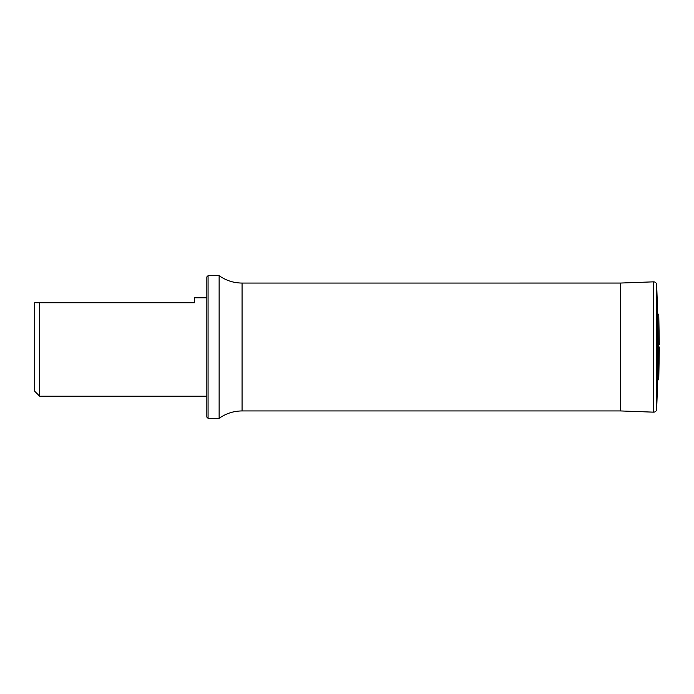 <?xml version="1.0" encoding="UTF-8"?>
<svg xmlns="http://www.w3.org/2000/svg" width="694" height="694" viewBox="0 0 694 694"><rect width="100%" height="100%" fill="white"/><g stroke="black" fill="none" stroke-linecap="round" stroke-linejoin="round"><path stroke-width="1.04" d="M39.619 302.74L39.619 396.179L34.7 391.26L34.7 302.74L194.546 302.74L194.546 297.821L206.838 297.821M208.07 275.683L208.07 418.317L206.838 417.085L206.838 276.915L208.07 275.683L219.131 275.683L219.131 418.317C226.01 413.459 233.652 411.004 242.067 410.935L620.497 410.935L620.497 283.048L242.067 283.065L242.067 410.935M658.684 378.881L658.788 315.484L658.788 378.516L657.695 380.529L657.695 313.471L656.663 284.687C656.377 282.848 655.362 281.903 653.609 281.842L620.497 283.048M659.3 347L659.3 349.342L659.3 347M657.695 380.529L656.663 409.313C656.377 411.152 655.362 412.097 653.609 412.158L653.609 281.842M656.663 409.313L656.663 284.687M39.619 396.179L206.838 396.179M208.07 418.317L219.131 418.317M219.131 275.683C226.01 280.541 233.652 282.996 242.067 283.065M653.609 412.158L620.323 410.935M658.684 315.119L657.695 313.471M658.788 315.484L659.3 344.658M658.788 378.516L659.3 349.342"/></g></svg>
